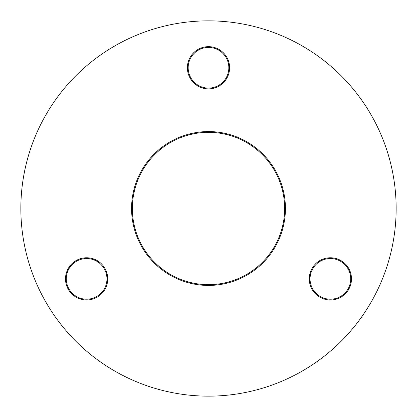 <?xml version="1.0" encoding="UTF-8"?>
<svg xmlns="http://www.w3.org/2000/svg" width="417" height="417" viewBox="0 0 417 417"><rect width="100%" height="100%" fill="white"/><g stroke="black" fill="none" stroke-linecap="round" stroke-linejoin="round"><path stroke-width="0.63" d="M208.5 285.437A76.936 76.936 0 0 1 131.564 208.5A76.936 76.936 0 0 1 208.5 131.564A76.936 76.936 0 0 1 285.437 208.5A76.936 76.936 0 0 1 208.5 285.437M208.5 132.345A76.155 76.155 0 0 0 132.345 208.5A76.155 76.155 0 0 0 208.5 284.655A76.155 76.155 0 0 0 284.655 208.5A76.155 76.155 0 0 0 208.5 132.345M208.5 88.873A21.111 21.111 0 0 1 187.389 67.763A21.111 21.111 0 0 1 208.5 46.652A21.111 21.111 0 0 1 229.611 67.763A21.111 21.111 0 0 1 208.5 88.873M208.5 47.434A20.329 20.329 0 0 0 188.171 67.763A20.329 20.329 0 0 0 208.5 88.091A20.329 20.329 0 0 0 228.829 67.763A20.329 20.329 0 0 0 208.5 47.434M86.616 299.979A21.111 21.111 0 0 1 65.505 278.869A21.111 21.111 0 0 1 86.616 257.758A21.111 21.111 0 0 1 107.727 278.869A21.111 21.111 0 0 1 86.616 299.979M86.616 258.54A20.329 20.329 0 0 0 66.287 278.869A20.329 20.329 0 0 0 86.616 299.197A20.329 20.329 0 0 0 106.945 278.869A20.329 20.329 0 0 0 86.616 258.54M330.384 299.979A21.111 21.111 0 0 1 309.273 278.869A21.111 21.111 0 0 1 330.384 257.758A21.111 21.111 0 0 1 351.495 278.869A21.111 21.111 0 0 1 330.384 299.979M330.384 258.54A20.329 20.329 0 0 0 310.055 278.869A20.329 20.329 0 0 0 330.384 299.197A20.329 20.329 0 0 0 350.713 278.869A20.329 20.329 0 0 0 330.384 258.54M208.5 396.15A187.65 187.65 0 0 0 396.15 208.5A187.65 187.65 0 0 0 208.5 20.85A187.65 187.65 0 0 0 20.85 208.5A187.65 187.65 0 0 0 208.5 396.15"/></g></svg>
